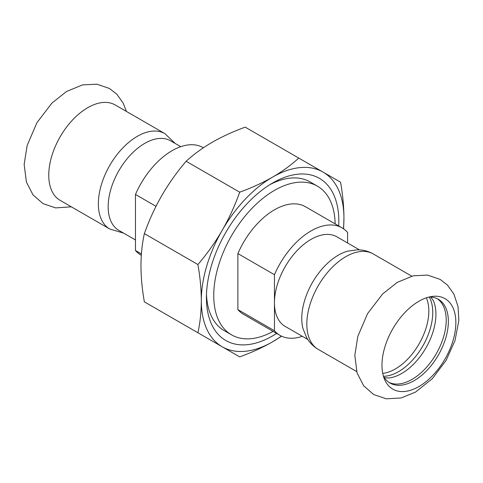 <?xml version="1.0" encoding="UTF-8"?>
<svg xmlns="http://www.w3.org/2000/svg" width="483" height="483" viewBox="0 0 483 483"><rect width="100%" height="100%" fill="white"/><g stroke="black" fill="none" stroke-linecap="round" stroke-linejoin="round"><path stroke-width="0.72" d="M455.855 322.572A52.236 30.157 120 0 0 432.098 296.447A52.236 30.157 120 0 0 381.981 365.226A52.236 30.157 120 0 0 384.408 379.04A52.236 30.157 120 0 0 418.918 386.551A52.236 30.157 120 0 0 455.855 322.572M164.848 133.61A55.086 31.806 -60 0 0 122.398 148.366A55.086 31.806 -60 0 0 98.357 203.802A55.086 31.806 -60 0 0 109.768 229.014L60.164 200.379A55.086 31.806 -60 0 1 48.753 175.166A55.086 31.806 -60 0 1 72.8 119.73A55.086 31.806 -60 0 1 115.244 104.974L164.848 133.61L175.305 143.529M388.284 378.044A48.36 27.923 120 0 0 388.392 378.038A48.36 27.923 120 0 0 401.729 373.462A48.36 27.923 120 0 0 433.215 300.396A48.36 27.923 120 0 0 433.173 300.293M383.478 376.293A48.36 27.923 120 0 0 398.56 371.632A48.36 27.923 120 0 0 429.248 297.009M388.936 382.373A48.36 27.923 120 0 0 412.017 379.403A48.36 27.923 120 0 0 443.309 337.768A48.36 27.923 120 0 0 437.248 298.699M383.417 376.185A48.36 27.923 120 0 0 389.986 383.037A48.36 27.923 120 0 0 414.166 380.64A48.36 27.923 120 0 0 448.363 321.412A48.36 27.923 120 0 0 438.347 299.273A48.36 27.923 120 0 0 429.127 297.015M318.231 349.372A55.086 31.806 120 0 1 306.82 324.159A55.086 31.806 120 0 1 345.774 256.69A55.086 31.806 120 0 1 373.311 253.967C368.39 251.178 363.101 249.796 357.444 249.808L347.639 251.166A51.723 29.861 120 0 0 338.341 255.151A51.723 29.861 120 0 0 301.766 318.496A51.723 29.861 120 0 0 302.968 328.537L306.693 337.708C309.512 342.616 313.358 346.498 318.231 349.372L356.671 371.566M307.774 339.452L285.169 326.399A51.723 29.861 -60 0 1 274.453 302.726A51.723 29.861 -60 0 1 297.033 250.677A51.723 29.861 -60 0 1 336.886 236.815L359.491 249.868M347.603 243.003L347.603 232.48A62.066 35.833 120 0 0 342.061 227.861A62.066 35.833 120 0 0 274.453 274.712L274.453 330.74A62.066 35.833 120 0 0 279.995 335.359A62.066 35.833 120 0 0 302.322 336.307M135.475 239.979L118.878 230.397A51.723 29.861 -60 0 1 108.162 206.718A51.723 29.861 -60 0 1 130.742 154.669A51.723 29.861 -60 0 1 170.596 140.813L180.757 146.675M141.404 253.925L135.475 250.502A62.066 35.833 120 0 0 141.018 255.121L141.308 255.29M135.475 250.502L135.475 194.474L156.003 206.326M203.373 147.792L203.083 147.623A62.066 35.833 120 0 0 135.475 194.474M343.594 228.833L343.944 218.262C343.914 206.917 342.785 194.891 340.551 182.194L298.772 158.074C291.128 165.071 282.41 171.405 272.623 177.092C262.782 182.737 251.806 187.772 239.695 192.186C234.943 205.577 229.111 218.286 222.198 230.325A100.856 58.232 120 0 0 201.308 300.613A100.856 58.232 120 0 0 222.198 346.782A100.856 58.232 120 0 0 272.623 341.789A100.856 58.232 120 0 0 281.396 336.102M343.401 228.701A100.856 58.232 120 0 0 343.944 218.262A100.856 58.232 120 0 0 323.055 172.093A100.856 58.232 120 0 0 272.623 177.092A100.856 58.232 120 0 0 222.198 230.325C215.231 242.327 207.135 253.732 197.915 264.545C200.149 277.242 201.278 289.263 201.308 300.613C201.278 311.927 200.149 322.644 197.915 332.763L239.695 356.883C251.806 352.469 262.782 347.44 272.623 341.789L281.607 336.198M197.915 332.763L144.357 301.845C142.123 289.148 140.994 277.121 140.964 265.771C140.994 254.456 142.123 243.74 144.357 233.621C149.108 220.23 154.94 207.521 161.853 195.482C168.821 183.48 176.917 172.075 186.13 161.262C193.78 154.27 202.498 147.931 212.279 142.25C222.126 136.598 233.102 131.569 245.213 127.15L298.772 158.074M197.915 264.545L144.357 233.621M186.13 161.262L239.695 192.186M338.704 225.917A93.617 54.048 120 0 0 272.623 183.003A93.617 54.048 120 0 0 206.428 297.655A93.617 54.048 120 0 0 272.623 335.878A93.617 54.048 120 0 0 276.638 333.421M269.822 184.687A85.859 49.568 -60 0 1 310.068 181.916L317.385 186.142A85.859 49.568 120 0 0 274.453 190.393A85.859 49.568 120 0 0 220.115 260.615A85.859 49.568 120 0 0 225.996 330.704A85.859 49.568 120 0 0 231.526 334.852A85.859 49.568 120 0 0 273.082 331.368M231.526 334.852L224.209 330.626A85.859 49.568 -60 0 1 206.489 294.389M342.061 227.861L305.485 206.742A62.066 35.833 120 0 0 237.884 253.599L274.453 274.712M274.453 330.74L237.884 309.621A62.066 35.833 120 0 0 243.42 314.246L279.995 335.359M335.148 223.871A85.859 49.568 120 0 0 317.385 186.142M237.884 253.599L237.884 309.621M382.735 373.383A47.328 27.326 120 0 0 428.838 310.986A47.328 27.326 120 0 0 426.362 297.824M415.525 392.087L432.363 378.66L446.147 360.312L454.998 340.6L458.85 320.507L458.071 306.675L453.905 294.117L447.481 285.109L440.14 279.385L427.552 275.099L413.243 275.799L397.207 282.41L382.584 294.008L367.581 313.612L357.831 336.337L354.818 355.295L357.07 372.948L363.675 385.808L373.709 394.563L386.328 398.813L401.168 397.944L415.525 392.087M126.407 111.416L123.237 103.211L116.808 94.197L109.472 88.48L96.884 84.187L82.569 84.887L66.533 91.498L51.91 103.096L36.913 122.7L27.163 145.431L24.15 164.383L26.402 182.037L33.007 194.897L43.041 203.657L55.654 207.901L71.327 206.827M388.392 378.038L384.269 377.585M433.215 300.396L430.764 297.051M373.311 253.967L411.751 276.155M109.768 229.014L123.588 233.114"/></g></svg>
